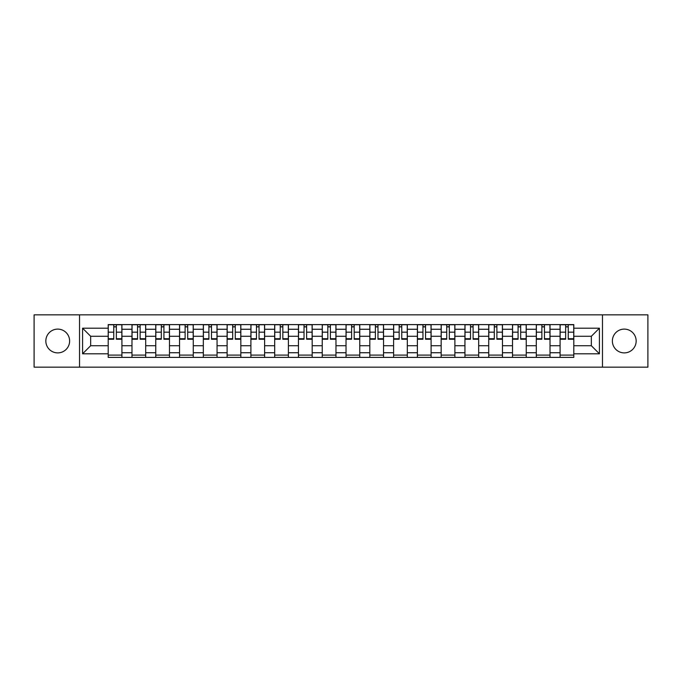 <?xml version="1.0" encoding="UTF-8"?>
<svg xmlns="http://www.w3.org/2000/svg" width="682" height="682" viewBox="0 0 682 682"><rect width="100%" height="100%" fill="white"/><g stroke="black" fill="none" stroke-linecap="round" stroke-linejoin="round"><path stroke-width="1.02" d="M624.269 329.108A11.892 11.892 0 0 0 612.376 341A11.892 11.892 0 0 0 624.269 352.892A11.892 11.892 0 0 0 636.161 341A11.892 11.892 0 0 0 624.269 329.108M57.731 329.108A11.892 11.892 0 0 0 45.839 341A11.892 11.892 0 0 0 57.731 352.892A11.892 11.892 0 0 0 69.624 341A11.892 11.892 0 0 0 57.731 329.108M602.47 367.146L647.9 367.146L647.9 314.854L34.1 314.854L34.1 367.146L602.47 367.146L602.47 314.854M131.976 357.394L131.976 329.261L121.916 329.261L121.916 357.394M121.916 329.261L121.916 324.606M131.976 329.261L131.976 324.606M145.701 324.606L145.701 357.394M155.76 357.394L155.76 324.606M169.486 324.606L169.486 357.394M179.545 357.394L179.545 324.606M193.27 324.606L193.27 357.394M203.33 357.394L203.33 324.606M217.055 324.606L217.055 357.394M227.115 357.394L227.115 324.606M240.831 324.606L240.831 357.394M250.899 357.394L250.899 324.606M264.616 324.606L264.616 357.394M274.684 357.394L274.684 324.606M288.401 324.606L288.401 357.394M298.46 357.394L298.46 324.606M312.185 324.606L312.185 357.394M322.245 357.394L322.245 324.606M335.97 324.606L335.97 357.394M346.03 357.394L346.03 324.606M359.755 324.606L359.755 357.394M369.815 357.394L369.815 324.606M383.54 324.606L383.54 357.394M393.599 357.394L393.599 324.606M407.316 324.606L407.316 357.394M417.384 357.394L417.384 324.606M431.101 324.606L431.101 357.394M441.169 357.394L441.169 324.606M454.885 324.606L454.885 357.394M464.945 357.394L464.945 324.606M478.67 324.606L478.67 357.394M488.73 357.394L488.73 324.606M502.455 324.606L502.455 357.394M512.514 357.394L512.514 324.606M526.24 324.606L526.24 357.394M536.299 357.394L536.299 324.606M550.024 324.606L550.024 357.394M560.084 357.394L560.084 324.606M560.084 345.723L550.024 345.723M536.299 345.723L526.24 345.723M512.514 345.723L502.455 345.723M488.73 345.723L478.67 345.723M464.945 345.723L454.885 345.723M441.169 345.723L431.101 345.723M417.384 345.723L407.316 345.723M393.599 345.723L383.54 345.723M369.815 345.723L359.755 345.723M346.03 345.723L335.97 345.723M322.245 345.723L312.185 345.723M298.46 345.723L288.401 345.723M274.684 345.723L264.616 345.723M250.899 345.723L240.831 345.723M227.115 345.723L217.055 345.723M203.33 345.723L193.27 345.723M179.545 345.723L169.486 345.723M155.76 345.723L145.701 345.723M131.976 345.723L121.916 345.723M560.084 336.277L550.024 336.277M536.299 336.277L526.24 336.277M512.514 336.277L502.455 336.277M488.73 336.277L478.67 336.277M464.945 336.277L454.885 336.277M441.169 336.277L431.101 336.277M417.384 336.277L407.316 336.277M393.599 336.277L383.54 336.277M369.815 336.277L359.755 336.277M346.03 336.277L335.97 336.277M322.245 336.277L312.185 336.277M298.46 336.277L288.401 336.277M274.684 336.277L264.616 336.277M250.899 336.277L240.831 336.277M227.115 336.277L217.055 336.277M203.33 336.277L193.27 336.277M179.545 336.277L169.486 336.277M155.76 336.277L145.701 336.277M131.976 336.277L121.916 336.277M90.663 345.723L108.199 345.723L108.199 336.277L90.663 336.277L90.663 345.723L82.582 353.805L82.582 328.195L108.199 328.195L108.199 336.277M573.801 336.277L573.801 345.723L591.337 345.723L591.337 336.277L573.801 336.277L573.801 324.606L108.199 324.606L108.199 328.195M573.801 328.195L599.418 328.195L599.418 353.805L573.801 353.805L573.801 345.723M108.199 345.723L108.199 357.394L573.801 357.394L573.801 353.805M108.199 353.805L82.582 353.805M79.53 367.146L79.53 314.854M121.916 355.1L108.199 355.1M113.758 326.9L116.349 326.9M145.701 355.1L131.976 355.1M137.542 326.9L140.134 326.9M169.486 355.1L155.76 355.1M161.327 326.9L163.919 326.9M193.27 355.1L179.545 355.1M185.112 326.9L187.703 326.9M217.055 355.1L203.33 355.1M208.897 326.9L211.488 326.9M240.831 355.1L227.115 355.1M232.681 326.9L235.273 326.9M264.616 355.1L250.899 355.1M256.458 326.9L259.049 326.9M288.401 355.1L274.684 355.1M280.242 326.9L282.834 326.9M312.185 355.1L298.46 355.1M304.027 326.9L306.619 326.9M335.97 355.1L322.245 355.1M327.812 326.9L330.403 326.9M359.755 355.1L346.03 355.1M351.597 326.9L354.188 326.9M383.54 355.1L369.815 355.1M375.381 326.9L377.973 326.9M407.316 355.1L393.599 355.1M399.166 326.9L401.758 326.9M431.101 355.1L417.384 355.1M422.951 326.9L425.542 326.9M454.885 355.1L441.169 355.1M446.727 326.9L449.319 326.9M478.67 355.1L464.945 355.1M470.512 326.9L473.103 326.9M502.455 355.1L488.73 355.1M494.297 326.9L496.888 326.9M526.24 355.1L512.514 355.1M518.081 326.9L520.673 326.9M550.024 355.1L536.299 355.1M541.866 326.9L544.458 326.9M573.801 355.1L560.084 355.1M565.651 326.9L568.242 326.9M82.582 328.195L90.663 336.277M591.337 345.723L599.418 353.805M591.337 336.277L599.418 328.195M116.349 338.724L121.839 338.724L121.839 339.244L116.349 339.244L116.349 324.76L121.839 324.76L118.787 324.76M121.839 338.724L121.839 324.76M113.758 326.746L116.349 326.746M111.319 324.76L108.267 324.76L108.267 339.244L113.758 339.244L113.758 324.76L111.55 324.76M108.267 324.76L118.566 324.76M140.134 338.724L145.624 338.724L145.624 339.244L140.134 339.244L140.134 324.76L145.624 324.76L142.572 324.76M145.624 338.724L145.624 324.76M137.542 326.746L140.134 326.746M135.104 324.76L132.052 324.76L132.052 339.244L137.542 339.244L137.542 324.76L135.334 324.76M132.052 324.76L142.342 324.76M163.919 338.724L169.409 338.724L169.409 339.244L163.919 339.244L163.919 324.76L169.409 324.76L166.357 324.76M169.409 338.724L169.409 324.76M161.327 326.746L163.919 326.746M158.889 324.76L155.837 324.76L155.837 339.244L161.327 339.244L161.327 324.76L159.119 324.76M155.837 324.76L166.127 324.76M187.703 338.724L193.194 338.724L193.194 339.244L187.703 339.244L187.703 324.76L193.194 324.76L190.142 324.76M193.194 338.724L193.194 324.76M185.112 326.746L187.703 326.746M182.674 324.76L179.622 324.76L179.622 339.244L185.112 339.244L185.112 324.76L182.904 324.76M179.622 324.76L189.911 324.76M211.488 338.724L216.978 338.724L216.978 339.244L211.488 339.244L211.488 324.76L216.978 324.76L213.926 324.76M216.978 338.724L216.978 324.76M208.897 326.746L211.488 326.746M206.458 324.76L203.406 324.76L203.406 339.244L208.897 339.244L208.897 324.76L206.68 324.76M203.406 324.76L213.696 324.76M235.273 338.724L240.755 338.724L240.755 339.244L235.273 339.244L235.273 324.76L240.755 324.76L237.711 324.76M240.755 338.724L240.755 324.76M232.681 326.746L235.273 326.746M230.235 324.76L227.191 324.76L227.191 339.244L232.681 339.244L232.681 324.76L230.465 324.76M227.191 324.76L237.481 324.76M259.049 338.724L264.539 338.724L264.539 339.244L259.049 339.244L259.049 324.76L264.539 324.76L261.496 324.76M264.539 338.724L264.539 324.76M256.458 326.746L259.049 326.746M254.019 324.76L250.976 324.76L250.976 339.244L256.458 339.244L256.458 324.76L254.25 324.76M250.976 324.76L261.266 324.76M282.834 338.724L288.324 338.724L288.324 339.244L282.834 339.244L282.834 324.76L288.324 324.76L285.272 324.76M288.324 338.724L288.324 324.76M280.242 326.746L282.834 326.746M277.804 324.76L274.761 324.76L274.761 339.244L280.242 339.244L280.242 324.76L278.034 324.76M274.761 324.76L285.05 324.76M306.619 338.724L312.109 338.724L312.109 339.244L306.619 339.244L306.619 324.76L312.109 324.76L309.057 324.76M312.109 338.724L312.109 324.76M304.027 326.746L306.619 326.746M301.589 324.76L298.537 324.76L298.537 339.244L304.027 339.244L304.027 324.76L301.819 324.76M298.537 324.76L308.835 324.76M330.403 338.724L335.894 338.724L335.894 339.244L330.403 339.244L330.403 324.76L335.894 324.76L332.842 324.76M335.894 338.724L335.894 324.76M327.812 326.746L330.403 326.746M325.374 324.76L322.322 324.76L322.322 339.244L327.812 339.244L327.812 324.76L325.604 324.76M322.322 324.76L332.611 324.76M354.188 338.724L359.678 338.724L359.678 339.244L354.188 339.244L354.188 324.76L359.678 324.76L356.626 324.76M359.678 338.724L359.678 324.76M351.597 326.746L354.188 326.746M349.158 324.76L346.106 324.76L346.106 339.244L351.597 339.244L351.597 324.76L349.389 324.76M346.106 324.76L356.396 324.76M377.973 338.724L383.463 338.724L383.463 339.244L377.973 339.244L377.973 324.76L383.463 324.76L380.411 324.76M383.463 338.724L383.463 324.76M375.381 326.746L377.973 326.746M372.943 324.76L369.891 324.76L369.891 339.244L375.381 339.244L375.381 324.76L373.165 324.76M369.891 324.76L380.181 324.76M401.758 338.724L407.239 338.724L407.239 339.244L401.758 339.244L401.758 324.76L407.239 324.76L404.196 324.76M407.239 338.724L407.239 324.76M399.166 326.746L401.758 326.746M396.728 324.76L393.676 324.76L393.676 339.244L399.166 339.244L399.166 324.76L396.95 324.76M393.676 324.76L403.966 324.76M425.542 338.724L431.024 338.724L431.024 339.244L425.542 339.244L425.542 324.76L431.024 324.76L427.981 324.76M431.024 338.724L431.024 324.76M422.951 326.746L425.542 326.746M420.504 324.76L417.461 324.76L417.461 339.244L422.951 339.244L422.951 324.76L420.734 324.76M417.461 324.76L427.75 324.76M449.319 338.724L454.809 338.724L454.809 339.244L449.319 339.244L449.319 324.76L454.809 324.76L451.765 324.76M454.809 338.724L454.809 324.76M446.727 326.746L449.319 326.746M444.289 324.76L441.245 324.76L441.245 339.244L446.727 339.244L446.727 324.76L444.519 324.76M441.245 324.76L451.535 324.76M473.103 338.724L478.594 338.724L478.594 339.244L473.103 339.244L473.103 324.76L478.594 324.76L475.542 324.76M478.594 338.724L478.594 324.76M470.512 326.746L473.103 326.746M468.074 324.76L465.022 324.76L465.022 339.244L470.512 339.244L470.512 324.76L468.304 324.76M465.022 324.76L475.32 324.76M496.888 338.724L502.378 338.724L502.378 339.244L496.888 339.244L496.888 324.76L502.378 324.76L499.326 324.76M502.378 338.724L502.378 324.76M494.297 326.746L496.888 326.746M491.858 324.76L488.806 324.76L488.806 339.244L494.297 339.244L494.297 324.76L492.089 324.76M488.806 324.76L499.096 324.76M520.673 338.724L526.163 338.724L526.163 339.244L520.673 339.244L520.673 324.76L526.163 324.76L523.111 324.76M526.163 338.724L526.163 324.76M518.081 326.746L520.673 326.746M515.643 324.76L512.591 324.76L512.591 339.244L518.081 339.244L518.081 324.76L515.873 324.76M512.591 324.76L522.881 324.76M544.458 338.724L549.948 338.724L549.948 339.244L544.458 339.244L544.458 324.76L549.948 324.76L546.896 324.76M549.948 338.724L549.948 324.76M541.866 326.746L544.458 326.746M539.428 324.76L536.376 324.76L536.376 339.244L541.866 339.244L541.866 324.76L539.658 324.76M536.376 324.76L546.666 324.76M568.242 338.724L573.733 338.724L573.733 339.244L568.242 339.244L568.242 324.76L573.733 324.76L570.681 324.76M573.733 338.724L573.733 324.76M565.651 326.746L568.242 326.746M563.213 324.76L560.161 324.76L560.161 339.244L565.651 339.244L565.651 324.76L563.434 324.76M560.161 324.76L570.45 324.76M536.299 329.261L526.24 329.261M512.514 329.261L502.455 329.261M488.73 329.261L478.67 329.261M464.945 329.261L454.885 329.261M441.169 329.261L431.101 329.261M417.384 329.261L407.316 329.261M393.599 329.261L383.54 329.261M369.815 329.261L359.755 329.261M346.03 329.261L335.97 329.261M322.245 329.261L312.185 329.261M298.46 329.261L288.401 329.261M274.684 329.261L264.616 329.261M250.899 329.261L240.831 329.261M227.115 329.261L217.055 329.261M203.33 329.261L193.27 329.261M179.545 329.261L169.486 329.261M155.76 329.261L145.701 329.261M560.084 329.261L550.024 329.261M536.299 352.739L526.24 352.739M512.514 352.739L502.455 352.739M488.73 352.739L478.67 352.739M464.945 352.739L454.885 352.739M441.169 352.739L431.101 352.739M417.384 352.739L407.316 352.739M393.599 352.739L383.54 352.739M369.815 352.739L359.755 352.739M346.03 352.739L335.97 352.739M322.245 352.739L312.185 352.739M298.46 352.739L288.401 352.739M274.684 352.739L264.616 352.739M250.899 352.739L240.831 352.739M227.115 352.739L217.055 352.739M203.33 352.739L193.27 352.739M179.545 352.739L169.486 352.739M155.76 352.739L145.701 352.739M131.976 352.739L121.916 352.739M560.084 352.739L550.024 352.739M116.349 332.168L121.839 332.168M108.267 338.724L113.758 338.724M108.267 332.168L113.758 332.168M140.134 332.168L145.624 332.168M132.052 338.724L137.542 338.724M132.052 332.168L137.542 332.168M163.919 332.168L169.409 332.168M155.837 338.724L161.327 338.724M155.837 332.168L161.327 332.168M187.703 332.168L193.194 332.168M179.622 338.724L185.112 338.724M179.622 332.168L185.112 332.168M211.488 332.168L216.978 332.168M203.406 338.724L208.897 338.724M203.406 332.168L208.897 332.168M235.273 332.168L240.755 332.168M227.191 338.724L232.681 338.724M227.191 332.168L232.681 332.168M259.049 332.168L264.539 332.168M250.976 338.724L256.458 338.724M250.976 332.168L256.458 332.168M282.834 332.168L288.324 332.168M274.761 338.724L280.242 338.724M274.761 332.168L280.242 332.168M306.619 332.168L312.109 332.168M298.537 338.724L304.027 338.724M298.537 332.168L304.027 332.168M330.403 332.168L335.894 332.168M322.322 338.724L327.812 338.724M322.322 332.168L327.812 332.168M354.188 332.168L359.678 332.168M346.106 338.724L351.597 338.724M346.106 332.168L351.597 332.168M377.973 332.168L383.463 332.168M369.891 338.724L375.381 338.724M369.891 332.168L375.381 332.168M401.758 332.168L407.239 332.168M393.676 338.724L399.166 338.724M393.676 332.168L399.166 332.168M425.542 332.168L431.024 332.168M417.461 338.724L422.951 338.724M417.461 332.168L422.951 332.168M449.319 332.168L454.809 332.168M441.245 338.724L446.727 338.724M441.245 332.168L446.727 332.168M473.103 332.168L478.594 332.168M465.022 338.724L470.512 338.724M465.022 332.168L470.512 332.168M496.888 332.168L502.378 332.168M488.806 338.724L494.297 338.724M488.806 332.168L494.297 332.168M520.673 332.168L526.163 332.168M512.591 338.724L518.081 338.724M512.591 332.168L518.081 332.168M544.458 332.168L549.948 332.168M536.376 338.724L541.866 338.724M536.376 332.168L541.866 332.168M568.242 332.168L573.733 332.168M560.161 338.724L565.651 338.724M560.161 332.168L565.651 332.168"/></g></svg>
